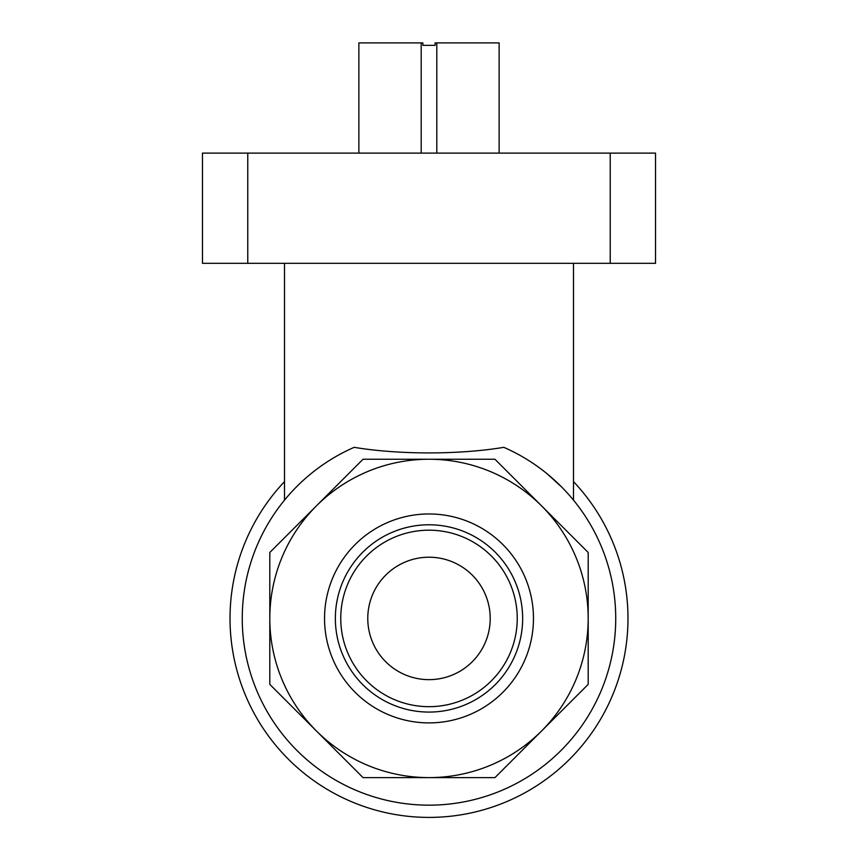 <?xml version="1.0" encoding="UTF-8"?>
<svg xmlns="http://www.w3.org/2000/svg" width="858" height="858" viewBox="0 0 858 858"><rect width="100%" height="100%" fill="white"/><g stroke="black" fill="none" stroke-linecap="round" stroke-linejoin="round"><path stroke-width="1.29" d="M358.869 153.11L358.869 42.9L422.876 42.9L422.876 45.345L435.124 45.345L435.124 42.9L499.131 42.9L499.131 153.11M610.231 263.32L202.467 263.32L202.467 153.11L655.533 153.11L655.533 263.32L610.231 263.32L610.231 153.11M242.256 618.425A186.744 186.744 0 0 1 354.182 447.329C398.498 454.751 459.223 454.794 503.818 447.329A186.744 186.744 0 0 1 403.421 803.41A186.744 186.744 0 0 1 242.256 618.425M284.513 500.128L287.065 497.082M547.307 473.948L561.797 487.14M570.935 497.072L573.487 500.128M573.498 481.617A198.992 198.992 0 0 1 502.627 803.292A198.992 198.992 0 0 1 284.502 481.617M269.809 684.373L269.809 552.488L363.063 459.245L494.937 459.245L588.191 552.488L588.191 684.373L494.937 777.616L363.063 777.616L269.809 684.373M429 459.245A159.191 159.191 0 0 1 541.559 730.995A159.191 159.191 0 0 1 269.809 618.425A159.191 159.191 0 0 1 429 459.245M324.538 618.425A104.462 104.462 0 0 1 481.231 527.96A104.462 104.462 0 0 1 481.231 708.901A104.462 104.462 0 0 1 324.538 618.425M335.36 618.425A93.64 93.64 0 0 1 475.825 537.333A93.64 93.64 0 0 1 475.825 699.527A93.64 93.64 0 0 1 335.36 618.425M340.755 618.425A88.245 88.245 0 0 1 473.123 542.009A88.245 88.245 0 0 1 473.123 694.851A88.245 88.245 0 0 1 340.755 618.425M367.771 618.425A61.229 61.229 0 0 1 459.609 565.411A61.229 61.229 0 0 1 459.609 671.449A61.229 61.229 0 0 1 367.771 618.425M421.203 153.11L421.203 42.9M436.797 153.11L436.797 42.9M247.769 263.32L247.769 153.11M284.502 263.32L284.502 500.128M573.498 263.32L573.498 500.128"/></g></svg>
